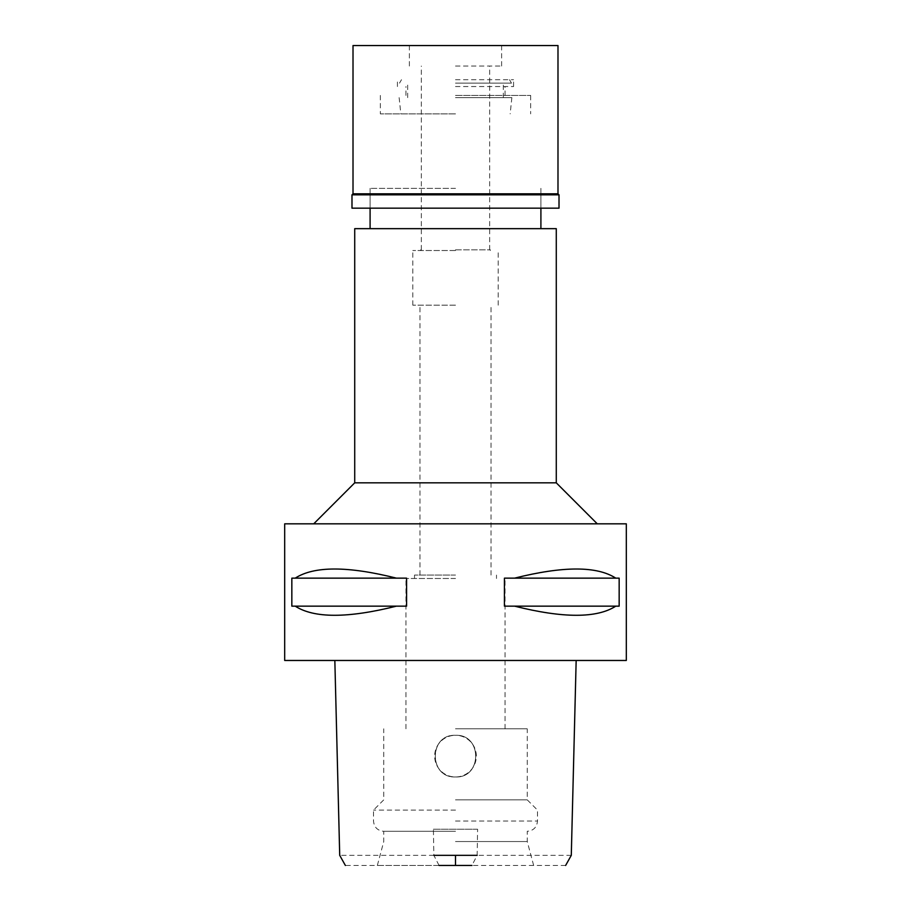 <?xml version="1.0" encoding="UTF-8"?>
<svg xmlns="http://www.w3.org/2000/svg" width="911" height="911" viewBox="0 0 911 911"><rect width="100%" height="100%" fill="white"/><g stroke="black" fill="none" stroke-linecap="round" stroke-linejoin="round"><path stroke-width="0.68" stroke-dasharray="4.55 3.42" d="M565.629 865.45L345.371 865.45M455.5 865.45L377.348 865.45L455.5 865.45M439.056 865.45L433.852 855.338L433.397 829.238L477.603 829.238L477.148 855.338L471.944 865.45M571.288 855.338L477.148 855.338M433.852 855.338L339.712 855.338M455.5 776.969C428.603 778.233 428.625 734.015 455.5 735.291C482.17 734.015 482.625 778.096 455.5 776.969C482.17 778.245 482.625 734.164 455.5 735.291A20.839 20.839 0 0 0 434.661 756.13A20.839 20.839 0 0 0 455.5 776.969A20.839 20.839 0 0 0 476.339 756.13A20.839 20.839 0 0 0 455.5 735.291C428.83 734.015 428.375 778.096 455.5 776.969C428.83 778.245 428.375 734.152 455.5 735.291C482.295 733.959 482.454 778.233 455.5 776.969M477.603 829.238L433.397 829.238M626.312 660.475L284.688 660.475M455.5 660.475L576.037 660.475L455.5 660.475M284.688 523.825L626.312 523.825M396.422 606.157L291.839 606.157L291.839 578.143L406.579 578.143L406.579 606.157L295.232 606.157C314.044 618.33 347.774 618.33 396.422 606.157L295.232 606.157M406.579 578.143L396.422 578.143C347.774 565.97 314.044 565.97 295.232 578.143L406.579 578.143M615.768 606.157L504.421 606.157L504.421 578.143L619.161 578.143L619.161 606.157L514.578 606.157C563.226 618.33 596.956 618.33 615.768 606.157L514.578 606.157M619.161 578.143L615.768 578.143C596.956 565.97 563.226 565.97 514.578 578.143L619.161 578.143M455.5 523.825L313.726 523.825L455.5 523.825M556.279 482.83L354.721 482.83M354.721 228.661L556.279 228.661M455.5 228.661L370.094 228.661L455.5 228.661M455.5 188.349L370.094 188.349L455.5 188.349M455.5 113.875L380.342 113.875L455.5 113.875M455.5 250.525L412.797 250.525L455.5 250.525M455.5 305.185L412.797 305.185L455.5 305.185M455.5 575.069L414.505 575.069L455.5 575.069M455.5 578.485L405.964 578.485L455.5 578.485M455.5 728.8L527.241 728.8L455.5 728.8M455.5 799.858L527.241 799.858L455.5 799.858M455.5 810.107L373.51 810.107L455.5 810.107M455.5 831.287L383.759 831.287L455.5 831.287M455.5 841.536L527.241 841.536L455.5 841.536M514.578 578.143L615.768 578.143M295.232 578.143L396.422 578.143M455.5 97.625L511.868 97.625L455.5 97.625M455.5 249.842L490.346 249.842L455.5 249.842M455.5 66.047L501.619 66.047L455.5 66.047M455.5 83.129L511.481 83.129L455.5 83.129M559.012 208.163L351.988 208.163M455.5 95.427L530.657 95.427L455.5 95.427M455.5 86.545L513.576 86.545L455.5 86.545M455.5 79.712L513.576 79.712L455.5 79.712M353.012 45.55L557.987 45.55M557.987 193.815L353.012 193.815M351.988 194.84L559.012 194.84M455.5 821.039L537.49 821.039L455.5 821.039M370.094 208.163L370.094 188.349L370.094 208.163M540.906 208.163L540.906 188.349L540.906 208.163M380.342 95.427L380.342 113.875M530.657 95.427L530.657 113.875M399.132 97.625L400.84 113.875M511.868 97.625L510.16 113.875M412.797 305.185L412.797 250.525M498.203 305.185L498.203 250.525M419.971 575.069L419.971 305.185M491.029 575.069L491.029 305.185M414.505 578.485L414.505 575.069M496.495 578.485L496.495 575.069M405.964 728.8L405.964 578.485M505.036 728.8L505.036 578.485M533.652 865.45L527.241 841.536L527.241 831.287C533.47 830.684 536.886 827.268 537.49 821.039L537.49 810.107L527.241 799.858L527.241 728.8M377.348 865.45L383.759 841.536L383.759 831.287C377.53 830.684 374.114 827.268 373.51 821.039L373.51 810.107L383.759 799.858L383.759 728.8M490.346 250.525L490.346 249.842M420.654 250.525L420.654 249.842M489.662 249.842L489.662 66.047M421.337 249.842L421.337 66.047M509.511 79.712L511.481 83.129M401.489 79.712L399.519 83.129M503.327 97.625L503.327 83.129M407.672 97.625L407.672 83.129M505.036 95.427L505.036 86.545M405.964 95.427L405.964 86.545M513.576 86.545L513.576 79.712M397.424 86.545L397.424 79.712M409.381 66.047L409.381 45.55M501.619 66.047L501.619 45.55"/><path stroke-width="1.37" d="M439.056 865.45L471.944 865.45M433.852 855.338L477.148 855.338M284.688 660.475L626.312 660.475L626.312 523.825L284.688 523.825L284.688 660.475M295.232 606.157L291.839 606.157L291.839 578.143L295.232 578.143C314.044 565.97 347.774 565.97 396.422 578.143L406.579 578.143L406.579 606.157L396.422 606.157C347.774 618.33 314.044 618.33 295.232 606.157L396.422 606.157M514.578 606.157L504.421 606.157L504.421 578.143L514.578 578.143C563.226 565.97 596.956 565.97 615.768 578.143L619.161 578.143L619.161 606.157L615.768 606.157C596.956 618.33 563.226 618.33 514.578 606.157L615.768 606.157M313.726 523.825L354.721 482.83L556.279 482.83L597.274 523.825M556.279 482.83L556.279 228.661L354.721 228.661L354.721 482.83M615.768 578.143L514.578 578.143M396.422 578.143L295.232 578.143M557.987 45.55L353.012 45.55L353.012 193.815L557.987 193.815L557.987 45.55M557.987 193.815L559.012 194.84L351.988 194.84L353.012 193.815M351.988 194.84L351.988 208.163L559.012 208.163L559.012 194.84M455.5 855.338L455.5 865.45M565.629 865.45L571.288 855.338L576.162 660.475M334.838 660.475L339.712 855.338L345.371 865.45M370.094 228.661L370.094 208.163M540.906 228.661L540.906 208.163"/></g></svg>
